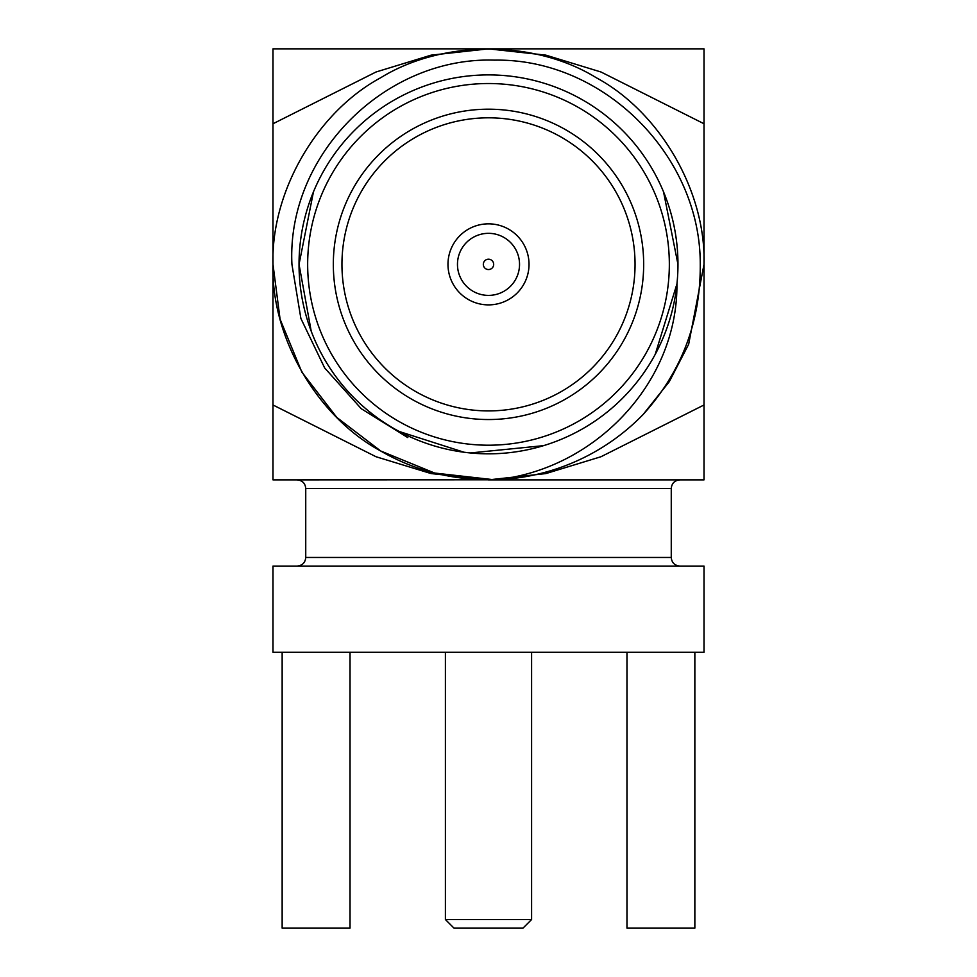 <?xml version="1.0" encoding="UTF-8"?>
<svg xmlns="http://www.w3.org/2000/svg" width="977" height="977" viewBox="0 0 977 977"><rect width="100%" height="100%" fill="white"/><g stroke="black" fill="none" stroke-linecap="round" stroke-linejoin="round"><path stroke-width="1.47" d="M493.678 264.364A5.178 5.178 0 0 0 488.5 259.198A5.178 5.178 0 0 0 483.322 264.364A5.178 5.178 0 0 0 488.5 269.542A5.178 5.178 0 0 0 493.678 264.364M457.468 264.364A31.032 31.032 0 0 1 488.5 233.332A31.032 31.032 0 0 1 519.532 264.364A31.032 31.032 0 0 1 488.5 295.396A31.032 31.032 0 0 1 457.468 264.364M529.021 264.364A40.521 40.521 0 0 0 488.5 223.843A40.521 40.521 0 0 0 447.979 264.364A40.521 40.521 0 0 0 488.5 304.885A40.521 40.521 0 0 0 529.021 264.364M531.598 919.528L522.988 928.15L454.012 928.15L445.402 919.528L531.598 919.528L531.598 652.294M341.95 264.364A146.55 146.55 0 0 0 488.5 410.914A146.55 146.55 0 0 0 635.05 264.364A146.55 146.55 0 0 0 488.5 117.814A146.55 146.55 0 0 0 341.95 264.364M333.328 264.364A155.172 155.172 0 0 0 488.5 419.536A155.172 155.172 0 0 0 643.672 264.364A155.172 155.172 0 0 0 488.5 109.192A155.172 155.172 0 0 0 333.328 264.364M313.458 191.858L299.035 264.364A189.465 189.465 0 0 1 488.5 74.899A189.465 189.465 0 0 1 677.965 264.364L663.542 191.858M380.737 451.008L336.809 417.448L301.856 372.127L280.081 319.198L272.986 264.364C270.861 191.822 316.853 112.16 380.737 77.72C442.508 39.605 534.492 39.605 596.263 77.72C660.147 112.16 706.139 191.822 704.014 264.364L688.663 344.258L669.306 381.641L643.208 414.407A215.514 215.514 0 0 1 494.472 479.792L434.606 473.039L380.737 451.008L336.809 417.448L301.856 372.127L280.081 319.198L272.986 264.364C270.861 191.822 316.853 112.16 380.737 77.72C442.508 39.605 534.492 39.605 596.263 77.72C660.147 112.16 706.139 191.822 704.014 264.364L688.663 344.258L669.306 381.641L643.208 414.407C681.628 371.773 700.643 321.763 700.253 264.364C700.692 155.77 603.639 58.18 494.606 60.147C385.365 56.458 286.542 154.855 291.928 264.364L300.892 318.49L324.657 367.938L361.27 408.716L407.8 437.598M272.986 264.364C270.861 191.822 316.853 112.16 380.737 77.72C442.508 39.605 534.492 39.605 596.263 77.72C660.147 112.16 706.139 191.822 704.014 264.364L688.663 344.258L669.306 381.641L643.208 414.407L669.306 381.641L688.663 344.258L704.014 264.364C706.139 191.822 660.147 112.16 596.263 77.72C534.492 39.605 442.508 39.605 380.737 77.72C316.853 112.16 270.861 191.822 272.986 264.364C270.861 336.906 316.853 416.581 380.737 451.008C414.675 470.755 452.583 480.354 494.472 479.792L488.5 479.878L545.838 473.589L600.977 456.735L704.014 404.979L704.014 123.761L600.977 71.993L545.838 55.139L488.5 48.85L431.065 55.164L376.06 71.98L272.986 123.761L272.986 48.85L704.014 48.85L704.014 123.761M655.237 354.321L676.927 283.965C677.843 383.973 593.039 470.78 494.472 479.792L272.986 479.878L272.986 123.761M299.035 264.364A189.465 189.465 0 0 0 488.5 453.829A189.465 189.465 0 0 0 677.965 264.364A189.465 189.465 0 0 1 488.5 453.829A189.465 189.465 0 0 1 299.035 264.364L311.199 331.142M399.312 431.516L463.953 452.217L470.401 452.949L543.566 445.646M704.014 652.294L272.986 652.294L272.986 566.086L704.014 566.086L704.014 652.294M272.986 404.979L376.06 456.748L431.065 473.564L488.5 479.878L704.014 479.878L704.014 404.979M282.145 652.294L282.145 928.15L350.022 928.15L350.022 652.294M626.978 652.294L626.978 928.15L694.855 928.15L694.855 652.294M305.74 488.5L305.74 557.464L671.26 557.464L671.26 488.5L305.74 488.5C305.276 483.31 302.406 480.44 297.118 479.878M669.343 264.364A180.843 180.843 0 0 0 488.5 83.521A180.843 180.843 0 0 0 307.657 264.364A180.843 180.843 0 0 0 488.5 445.207A180.843 180.843 0 0 0 669.343 264.364M305.74 557.464C305.276 562.654 302.406 565.524 297.118 566.086M445.402 919.528L445.402 652.294M671.26 557.464C671.724 562.654 674.594 565.524 679.882 566.086M671.26 488.5C671.724 483.31 674.594 480.44 679.882 479.878"/></g></svg>
